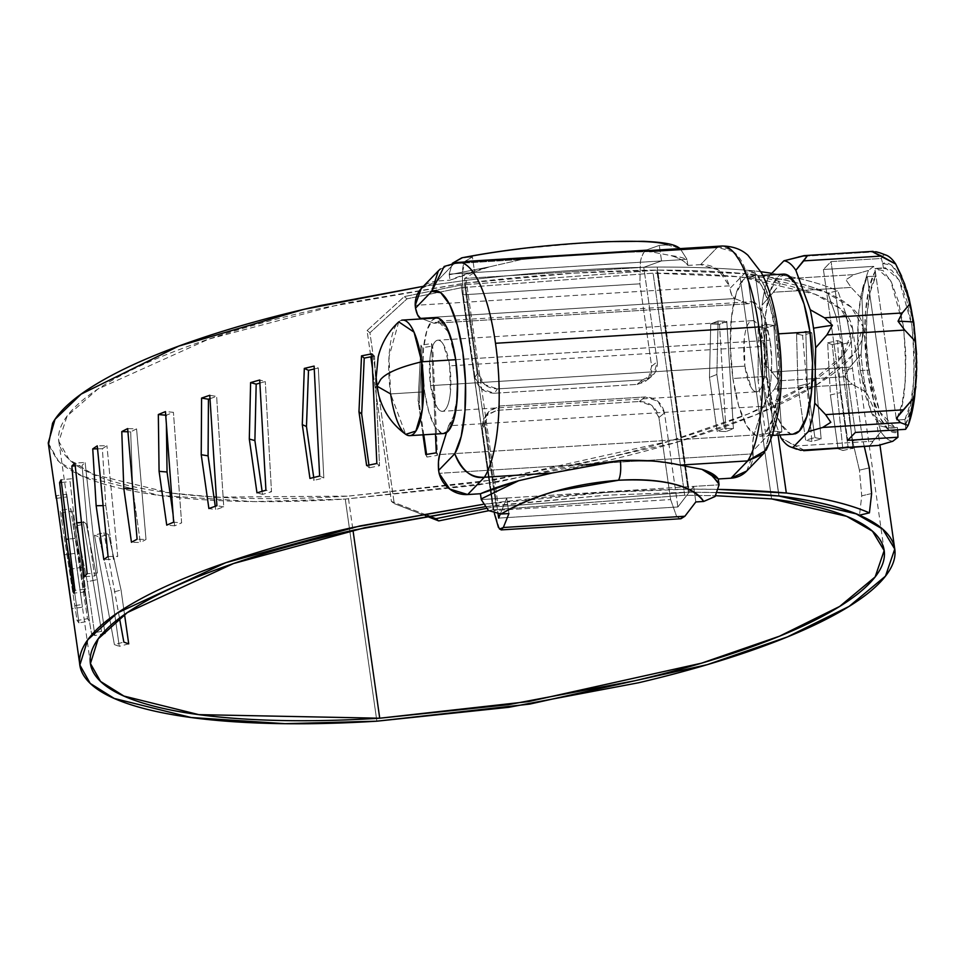 <?xml version="1.0" encoding="UTF-8"?>
<svg xmlns="http://www.w3.org/2000/svg" width="965" height="965" viewBox="0 0 965 965"><rect width="100%" height="100%" fill="white"/><g stroke="black" fill="none" stroke-linecap="round" stroke-linejoin="round"><path stroke-width="0.72" stroke-dasharray="4.83 3.62" d="M864.399 446.928L862.469 438.773L852.445 368.341L851.383 342.068L846.196 314.976L837.801 290.767L827.91 293.058L836.317 317.256L827.91 293.058C807.982 284.506 781.143 278.101 747.405 273.831L758.285 350.223L758.164 327.183L765.402 328.197L773.484 434.817L770.263 434.407L779.02 495.938L770.263 434.407L765.667 434.009L758.008 380.186L758.285 350.223L747.405 273.831L657.044 270.079L574.115 273.131L464.334 283.24L323.504 307.726C277.932 317.883 236.666 329.367 199.719 342.189C162.771 354.999 132.519 368.328 108.961 382.152C85.403 395.988 70.059 409.437 62.93 422.489C55.801 435.553 57.345 447.374 67.562 457.977C77.791 468.58 96.03 477.265 122.278 484.044C148.526 490.823 181.106 495.25 219.996 497.325C258.897 499.412 301.599 499.002 348.124 496.119L352.985 530.304L348.124 496.119L496.963 479.484L669.891 441.077L747.972 414.057L808.091 384.323L843.531 354.843L852.565 328.462L840.877 309.102L815.075 294.228L739.986 276.81L771.602 498.905L739.986 276.81A460.619 114.497 171.9 0 0 653.088 273.155L461.487 287.703L407.085 298.8L404.239 296.605L461.21 284.977L656.803 270.128A471.306 117.151 -8.1 0 1 747.284 273.879C778.659 277.836 804.038 283.638 823.422 291.309C842.819 298.981 855.171 308.112 860.515 318.691C865.846 329.27 863.868 340.742 854.592 353.094C845.304 365.458 829.212 378.063 806.306 390.897C783.387 403.732 754.883 416.12 720.771 428.062C686.658 440.004 648.77 450.86 607.082 460.643L477.313 485.178L345.253 499.086L376.869 721.181L345.253 499.086C297.425 502.053 253.518 502.463 213.542 500.316C173.567 498.169 140.106 493.61 113.158 486.637C86.211 479.653 67.526 470.703 57.092 459.798L48.479 444.576M466.192 280.308L423.382 286.316L466.192 280.308L497.807 502.415L466.192 280.308A516.239 128.321 -8.1 0 1 577.444 270.14A516.239 128.321 171.9 0 0 466.192 280.308M48.25 442.935L58.612 461.318L82.652 476.36L159.563 495.419L253.421 501.583L345.253 499.086L498.036 482.005L675.56 442.585L755.728 414.854L817.476 384.311L853.868 354.046L863.144 326.954L851.118 307.051L824.556 291.768L747.284 273.879L778.888 495.926L747.284 273.879A471.306 117.151 171.9 0 0 656.803 270.128L688.419 492.222L717.864 492.596A471.306 117.151 -8.1 0 0 688.419 492.222L656.803 270.128L461.21 284.977L492.826 507.083L688.419 492.222L492.826 507.083L461.21 284.977L404.239 296.605L367.086 330.549L370.825 356.797L367.086 330.549L369.933 332.756L394.251 503.597L391.404 501.402L427.736 515.539L391.404 501.402L372.466 368.377L391.404 501.402L394.251 503.597L369.933 332.756L407.085 298.8L461.487 287.703L493.091 509.81L488.664 510.714L493.091 509.81L461.487 287.703L653.088 273.155L684.704 495.262L493.091 509.81L684.704 495.262L715.825 495.721L684.704 495.262L653.088 273.155L739.986 276.81C770.504 280.658 795.184 286.328 814.026 293.806C832.867 301.285 844.87 310.175 850.032 320.477C855.195 330.778 853.241 341.96 844.182 353.998C835.111 366.037 819.418 378.304 797.09 390.801C774.762 403.286 746.994 415.348 713.774 426.976C680.554 438.605 643.655 449.171 603.065 458.701L476.71 482.584L348.124 496.119L216.341 497.132M482.886 504.369L497.807 502.415A516.239 128.321 -8.1 0 1 609.06 492.234A516.239 128.321 -8.1 0 1 688.805 489.146A482.174 119.853 -8.1 0 1 718.901 489.412L688.805 489.146L657.201 267.052L688.805 489.146L609.06 492.234L482.886 504.369M422.972 434.829L418.122 400.74L420.981 345.205A411.548 102.302 -8.1 0 1 431.524 343.552L435.48 434.057L431.524 343.552L432.682 346.061L422.139 347.714L419.28 403.249L422.139 347.714L420.981 345.205L418.122 400.74L419.28 403.249L418.122 400.74L422.972 434.829M71.712 607.805A411.548 102.302 171.9 0 0 71.856 608.674L71.603 606.925M77.091 620.543A411.548 102.302 171.9 0 0 78.985 622.932L71.326 569.109L61.772 512.91A411.548 102.302 -8.1 0 1 60.156 510.473L77.091 620.543L87.526 618.686L70.59 508.627L60.156 510.473L77.091 620.543M91.494 633.486A411.548 102.302 171.9 0 0 94.896 635.573L87.236 581.75L76.175 525.853A411.548 102.302 -8.1 0 1 73.026 523.706L91.494 633.486L101.542 631.303L83.087 521.522L73.026 523.706L91.494 633.486M128.719 643.86L119.262 646.321L111.602 592.51L121.059 590.037L111.602 592.51L99.081 536.962L108.538 534.489L121.059 590.037L124.533 614.512L121.059 590.037L108.538 534.489L103.93 532.68L94.474 535.153L114.401 644.596A411.548 102.302 171.9 0 0 119.262 646.321L111.602 592.51L99.081 536.962A411.548 102.302 -8.1 0 1 94.474 535.153L114.401 644.596L123.858 642.123M869.405 512.873L871.612 493.537L861.733 495.829L859.513 515.153L861.733 495.829L859.417 470.16L852.59 441.065L842.566 370.632L841.516 344.348L836.317 317.256L846.196 314.976L837.801 290.767A422.417 105.004 171.9 0 0 771.795 273.336A422.417 105.004 -8.1 0 1 837.801 290.767L827.91 293.058A411.729 102.35 171.9 0 0 747.405 273.831A471.487 117.199 171.9 0 0 657.044 270.079A499.967 124.28 171.9 0 0 574.115 273.131A499.967 124.28 171.9 0 0 464.334 283.24L495.95 505.334L605.731 495.226L688.66 492.174L657.044 270.079L688.66 492.174L717.888 492.548M726.066 431.572L717.14 431.246L709.48 377.424L716.862 374.456L718.093 320.983A482.174 119.853 -8.1 0 1 726.814 321.381L733.412 428.617A482.174 119.853 171.9 0 0 724.522 428.279L716.862 374.456L724.522 428.279A482.174 119.853 -8.1 0 1 733.412 428.617L726.814 321.381L719.492 324.324L726.066 431.572L733.412 428.617L726.066 431.572A471.487 117.199 171.9 0 0 717.14 431.246L724.522 428.279L717.14 431.246L709.48 377.424L710.747 323.938L709.48 377.424L716.862 374.456L718.093 320.983L710.747 323.938L719.492 324.324L726.066 431.572M778.067 435.106L777.561 431.488A482.174 119.853 171.9 0 0 774.159 431.186L766.5 377.363L766.68 355.096L754.702 270.912A482.174 119.853 171.9 0 0 657.201 267.052A516.239 128.321 171.9 0 0 577.444 270.14A516.239 128.321 -8.1 0 1 657.201 267.052A482.174 119.853 -8.1 0 1 754.702 270.912L766.68 355.096L766.536 324.409A422.417 105.004 -8.1 0 1 773.749 325.422L781.843 432.043A422.417 105.004 171.9 0 0 777.561 431.488L778.067 435.106M836.317 317.256L841.516 344.348L842.566 370.632L852.445 368.341L851.383 342.068L841.516 344.348L851.383 342.068L846.196 314.976L836.317 317.256M811.891 441.524L805.642 440.173L797.983 386.35L807.247 383.781L805.811 331.321A422.417 105.004 -8.1 0 1 811.806 332.744L821.131 438.954A422.417 105.004 171.9 0 0 814.906 437.603L807.247 383.781L814.906 437.603A422.417 105.004 -8.1 0 1 821.131 438.954L811.806 332.744L802.578 335.313L811.891 441.524L821.131 438.954L811.891 441.524A411.729 102.35 171.9 0 0 805.642 440.173L814.906 437.603L805.642 440.173L797.983 386.35L796.571 333.89L797.983 386.35L807.247 383.781L805.811 331.321L796.571 333.89L802.578 335.313L811.891 441.524M842.976 450.51L838.066 448.773L830.407 394.95L840.346 392.659L837.572 340.585A422.417 105.004 -8.1 0 1 842.204 342.394L852.891 448.218L842.204 342.394L832.3 344.674L842.976 450.51L852.891 448.218L842.976 450.51A411.729 102.35 171.9 0 0 838.066 448.773L848.006 446.469L840.346 392.659L848.006 446.469A422.417 105.004 -8.1 0 1 851.576 447.724A422.417 105.004 171.9 0 0 848.006 446.469L838.066 448.773L830.407 394.95L827.656 342.877L830.407 394.95L840.346 392.659L837.572 340.585L827.656 342.877L832.3 344.674L842.976 450.51M760.854 271.72A422.417 105.004 171.9 0 0 754.702 270.912A422.417 105.004 -8.1 0 1 760.854 271.72M717.888 492.536L688.66 492.174L605.731 495.226L484.478 506.842L495.95 505.334L464.334 283.24L343.19 303.493L208.742 339.113L97.839 389.064L67.092 416.06L58.829 441.427L69.203 459.593L93.255 474.382L170.021 492.91M485.938 508.483L492.826 507.083L485.938 508.483M827.656 342.877L837.572 340.585A422.417 105.004 171.9 0 1 842.204 342.394L832.3 344.674A411.729 102.35 -8.1 0 0 827.656 342.877M871.612 493.537L861.733 495.829L859.417 470.16L869.296 467.868L862.469 438.773L852.59 441.065L859.417 470.16L869.296 467.868M852.445 368.341L842.566 370.632L852.59 441.065L862.469 438.773L852.445 368.341M796.571 333.89L805.811 331.321A422.417 105.004 171.9 0 1 811.806 332.744L802.578 335.313A411.729 102.35 -8.1 0 0 796.571 333.89M765.402 328.197L773.484 434.817L781.843 432.043L773.749 325.422L765.402 328.197L773.749 325.422A422.417 105.004 171.9 0 0 766.536 324.409L758.164 327.183A411.729 102.35 -8.1 0 1 765.402 328.197M773.484 434.817A411.729 102.35 171.9 0 0 770.263 434.407A471.487 117.199 171.9 0 0 765.667 434.009L774.159 431.186A482.174 119.853 -8.1 0 1 777.561 431.488A422.417 105.004 -8.1 0 1 781.843 432.043L773.484 434.817M765.667 434.009L758.008 380.186L766.5 377.363L774.159 431.186L765.667 434.009M758.285 350.223L758.164 327.183L766.536 324.409L766.5 377.363L758.008 380.186L758.285 350.223M710.747 323.938L718.093 320.983A482.174 119.853 171.9 0 1 726.814 321.381L719.492 324.324A471.487 117.199 -8.1 0 0 710.747 323.938M425.794 515.877L394.251 503.597L425.794 515.877M171.468 493.091L213.928 496.987M119.479 618.191L103.93 532.68L119.503 618.179M104.956 633.39L94.896 635.573L87.236 581.75L97.296 579.567L87.236 581.75L76.175 525.853L86.223 523.669L97.296 579.567L104.642 631.194L97.296 579.567L86.223 523.669L83.087 521.522L101.542 631.303L103.436 632.485M81.76 567.263L72.206 511.052L70.59 508.627L87.526 618.686L89.419 621.074L81.76 567.263L71.326 569.109L61.772 512.91L72.206 511.052L81.76 567.263L89.419 621.074L78.985 622.932L71.326 569.109L81.76 567.263M56.211 498.41L66.79 496.939L74.788 553.391L66.742 494.261L56.151 495.733L71.531 606.044L82.109 604.572L66.742 494.261L82.447 607.202L74.788 553.391L64.197 554.863L74.788 553.391L82.447 607.202L71.856 608.674M90.445 663.534L82.447 607.202M75.921 513.404L85.415 589.241L84.184 592.076L76.525 538.253L70.107 481.607L71.615 478.749L61.109 479.822L74.92 590.303L85.415 589.241L75.982 513.875M436.301 452.838L437.459 455.347L432.682 346.061L437.459 455.347L426.94 457.06L426.566 454.419L426.94 457.06L425.782 454.551M423.768 434.781L419.28 403.249L423.768 434.781M371.935 356.58L374.517 356.085L371.802 353.853M376.845 463.502L379.547 465.733L374.517 356.085L379.547 465.733L369.33 467.796L368.944 465.094L369.33 467.796L366.628 465.564M314.252 368.956L318.305 368.003L314.107 366.097M319.632 476.059L323.818 477.965L318.305 368.003L323.818 477.965L314.132 480.329L313.721 477.494L314.132 480.329L309.946 478.423M259.875 383.081L265.291 381.549L259.706 380.017L265.93 490.232L271.503 491.764L265.291 381.549L271.503 491.764L262.552 494.394L262.118 491.342L262.552 494.394L256.967 492.862M209.996 398.678L216.63 396.434L209.779 395.3L216.908 505.72L223.747 506.854L216.63 396.434L223.747 506.854L215.738 509.677L215.255 506.299L215.738 509.677L208.886 508.543M166.414 424.757L166.294 415.252L173.41 412.308L165.449 411.609L173.652 522.174L181.613 522.885L173.41 412.308L181.613 522.885L174.701 525.841L173.049 514.176L174.701 525.841L166.74 525.129M127.923 431.789L130.685 431.874L132.7 488.712L130.685 431.874L136.572 428.858L127.657 428.593L137.102 539.242L146.005 539.507L136.572 428.858L146.005 539.507L140.359 542.523L132.7 488.712L140.359 542.523L131.457 542.258M97.537 448.809L102.411 448.713L105.8 505.551L102.411 448.713L106.922 445.685L97.26 445.878L108.068 556.54L117.718 556.347L106.922 445.685L117.718 556.347L113.46 559.374L105.8 505.551L103.062 505.612L105.8 505.551L113.46 559.374L103.81 559.555M75.21 465.842L82.061 465.419L86.947 522.198L82.061 465.419L85.113 462.44L74.908 463.079L87.188 573.68L97.381 573.053L85.113 462.44L97.381 573.053L94.606 576.009L86.947 522.198L81.47 522.535L86.947 522.198L94.606 576.009L84.401 576.648M367.086 330.549L369.933 332.756L407.085 298.8L404.239 296.605L367.086 330.549M165.703 415.191L166.426 424.95M308.498 370.331L306.472 426.518M302.286 424.612L304.313 368.425M364.227 358.099L361.67 413.985M358.968 411.753L361.525 355.868M61.434 482.488L70.107 481.607L76.525 538.253L68.479 539.073L76.525 538.253L84.184 592.076L73.678 593.137M680.072 465.094L652.34 460.944M748.333 303.758L434.033 323.275L438.014 321.188L448.496 332.069L455.673 359.704L769.974 340.199L762.796 312.564L752.326 301.671L748.333 303.758L734.534 298.559L420.221 318.076L734.534 298.559L731.892 295.387L729.817 288.607A17.816 5.259 -93.6 0 0 734.534 298.559L748.333 303.758L434.033 323.275L422.284 318.848L434.033 323.275L440.076 321.502L446.312 327.81L451.789 341.224L455.673 359.704C459.919 384.396 456.047 420.74 448.629 425.782L446.506 432.573L448.629 425.782L762.929 406.265L448.629 425.782L453.562 416.205L456.626 400.294L457.374 380.451L455.673 359.704L769.974 340.199L766.089 321.707L760.613 308.293L754.377 301.997L748.333 303.758M687.876 265.423L687.104 259.983C684.716 258.089 679.312 256.618 670.88 255.58A137.078 34.077 -8.1 0 1 687.876 265.423L700.614 264.627L717.357 247.342L649.698 251.539L670.88 255.58C679.577 258.186 685.234 261.467 687.876 265.423M678.202 247.329L667.201 244.893L659.312 245.375L647.02 249.79C644.029 250.864 641.822 254.844 640.374 261.708L639.904 283.819L651.628 366.266L657.213 361.73L643.776 267.317L661.532 260.936L686.996 259.356L680.18 248.608M612.811 252.794L649.698 251.539L670.88 255.58C679.312 256.618 684.716 258.089 687.104 259.983L686.996 259.356L449.171 274.12L452.344 263.312L449.171 274.12L474.647 272.54L464.539 278.451L643.776 267.317L661.532 260.936L659.312 245.375L667.201 244.893C654.692 236.328 526.371 244.29 464.539 257.474L472.428 256.979L465.432 261.069L647.02 249.79L659.312 245.375L661.532 260.936L686.996 259.356L449.171 274.12L474.647 272.54L464.539 278.451L477.977 372.864L484.683 384.637L497.457 388.883L642.594 379.872L653.932 374.131L657.213 361.73L643.776 267.317L464.539 278.451L477.977 372.864L474.949 377.231L477.977 372.864C480.474 383.153 486.975 388.497 497.457 388.883L642.594 379.872L637.021 384.408L648.359 378.654L651.628 366.266L639.904 283.819L463.212 294.783L462.211 272.769L465.432 261.069L472.428 256.979L474.647 272.54L472.428 256.979L462.38 257.715M474.949 377.231L463.212 294.783L474.949 377.231L481.656 389.004L494.418 393.25L637.021 384.408L494.418 393.25L497.457 388.883L494.418 393.25C483.947 392.864 477.446 387.52 474.949 377.231M695.825 501.945L693.618 486.396L677.876 506.975L664.499 412.984L657.792 401.223L645.03 396.965L499.882 405.976L488.543 411.729L485.262 424.118L498.061 514.019L485.154 423.032L486.215 415.734L489.605 410.535L499.882 405.976L496.854 410.342L485.516 416.096L482.235 428.484L485.262 424.118L482.235 428.484L493.923 510.545L482.114 427.411L483.188 420.101L486.577 414.902L496.854 410.342L639.445 401.488L496.854 410.342L499.882 405.976L645.03 396.965C655.512 397.351 662.002 402.695 664.499 412.984L658.926 417.519L664.499 412.984L677.876 506.975L498.64 518.096L677.876 506.975L693.618 486.396L695.825 501.945M494.357 513.368L493.923 510.545L670.603 499.568L658.926 417.519L670.603 499.568L676.61 516.384L680.084 518.796M481.161 498.929L481.258 499.581L506.734 498L500.268 514.068L506.734 498L508.941 513.549L506.734 498L481.258 499.581L719.082 484.816L693.618 486.396L719.082 484.816L719.009 484.165M421.223 288.559L437.278 280.984L454.02 263.686L437.278 280.984L450.028 280.188A137.078 34.077 -8.1 0 1 489.46 266.847L449.256 274.748L450.028 280.188L489.46 266.847L521.667 259.488L454.02 263.686L444.177 266.449M499.556 529.097L493.923 510.545L670.603 499.568L676.61 516.384L680.964 518.736M658.926 417.519L652.219 405.746L639.445 401.488L645.03 396.965L639.445 401.488C649.928 401.874 656.417 407.218 658.926 417.519M449.171 274.12L449.256 274.748L489.46 266.847L521.667 259.488L454.02 263.686L440.342 269.018M722.061 246.015A112.266 33.136 -93.6 0 0 717.357 247.342L733.472 251.781L745.993 271.889L755.016 273.179L763.942 284.928L771.65 305.664L777.151 332.768L779.792 362.864L779.201 392.152L775.486 416.964L769.093 434.19L752.917 450.908L753.098 453.84L466.095 471.656L753.098 453.84L752.784 442.127L753.954 435.022A17.816 5.259 -93.6 0 0 752.917 450.908L769.093 434.19L764.642 452.308M649.698 251.539L616.623 252.553M563.56 255.858L521.679 259.488L567.878 255.592M746.705 471.004L753.098 453.84A26.718 24.656 44.1 0 1 746.729 470.98M465.986 471.656L439.111 473.332L465.986 471.656M439.642 454.527L753.954 435.022L762.929 406.265C770.347 401.223 774.232 364.891 769.974 340.199L771.674 360.934L770.926 380.777L767.863 396.699L762.929 406.265L753.954 435.022L439.642 454.527M766.126 450.173L769.093 434.19A85.535 25.247 -93.6 0 0 777.151 332.768A85.535 25.247 -93.6 0 0 745.993 271.889L729.817 288.607L729.19 285.845L415.203 305.338L729.19 285.845L729.817 288.607L745.993 271.889C740.818 254.832 731.265 246.654 717.357 247.342L700.614 264.627L718.539 270.103L729.19 285.845A26.718 24.656 44.1 0 0 700.614 264.627M437.278 280.984A26.718 24.656 44.1 0 0 421.572 288.185M584.73 242.866L520.219 248.801M481.258 499.581L719.082 484.816M657.213 361.73C657.913 368.618 655.5 373.901 649.976 377.592L642.594 379.872L637.021 384.408L644.403 382.116C649.928 378.425 652.328 373.141 651.628 366.266L657.213 361.73M686.996 259.356L680.168 248.608M679.782 248.331L667.201 244.893M464.539 257.474L461.765 257.836M586.238 465.046L552.077 473.043M463.212 294.783L462.211 272.769C462.85 265.737 463.936 261.829 465.432 261.069L647.02 249.79C644.343 250.635 642.135 254.603 640.374 261.708L639.904 283.819L463.212 294.783M905.628 424.25A85.041 25.102 -93.6 0 0 913.179 324.216A17.816 4.427 171.9 0 0 913.831 322.768A17.816 4.427 -8.1 0 1 913.179 324.216L915.785 353.66L915.29 382.393L911.756 406.916L905.628 424.25L904.953 419.51L910.634 403.081L913.891 380.041L914.313 353.118L911.877 325.567L906.859 300.682L899.85 281.442L891.72 270.164L883.421 268.198L882.746 263.445L891.6 265.291L900.309 277.172L907.812 297.642L913.179 324.216A85.041 25.102 -93.6 0 0 882.746 263.445L883.421 268.198L874.929 268.716L896.461 420.028L904.953 419.51L905.616 429.316L905.628 424.25M916.75 363.081L916.702 368.956M916.702 369.293L916.545 375.288M867.27 276.629L875.774 276.099C866.884 289.693 863.41 336.809 868.85 370.041L860.358 370.56C854.918 337.34 858.38 290.224 867.27 276.629L875.774 276.099L870.092 292.516L866.835 315.567L866.401 342.491L868.85 370.041L873.868 394.926L880.864 414.154L889.006 425.444L897.305 427.411L897.643 429.811L897.305 427.411L888.813 427.941L867.27 276.629L861.588 293.046L858.343 316.098L857.909 343.009L860.358 370.56L865.376 395.445L872.372 414.685L880.514 425.963L888.813 427.941L867.27 276.629M875.098 271.358L875.774 276.099L875.098 271.358A85.041 25.102 -93.6 0 0 867.535 371.392A85.041 25.102 -93.6 0 0 897.981 432.151L889.115 430.318L880.418 418.436L872.915 397.966L867.535 371.392L864.942 341.948L865.436 313.215L868.958 288.692L875.098 271.358L873.651 266.376L868.5 270.417L854.061 274.603L868.5 270.417A93.533 27.611 -93.6 0 0 861.986 298.969L851.13 287.425L845.919 279.741L854.061 274.603L791.879 278.463L854.061 274.603L845.919 279.741L851.13 287.425L773.351 292.25L762.097 305.169A93.533 27.611 86.4 0 1 768.61 276.617L770.239 274.928L768.61 276.617A93.533 27.611 -93.6 0 0 762.097 305.169L761.192 360.452L772.036 372.007L778.695 380.825L774.473 389.088L778.695 380.825L812.373 378.738L778.695 380.825L772.036 372.007L849.815 367.17L861.07 354.252L863.144 326.508L861.986 298.969L851.13 287.425L773.351 292.25L780.287 283.819L776.282 279.428L791.855 278.463L776.282 279.428L780.287 283.819L762.097 305.169L761.192 360.452A93.533 27.611 -93.6 0 0 766.608 398.509L779.913 434.986L766.608 398.509A93.533 27.611 86.4 0 1 761.192 360.452L772.036 372.007L849.815 367.17L844.315 376.76L852.252 384.263L774.473 389.088L766.608 398.509L774.473 389.088L852.252 384.263L844.315 376.76L812.385 378.738L844.315 376.76L849.815 367.17L861.07 354.252L863.144 326.508L861.986 298.969A93.533 27.611 86.4 0 1 868.5 270.417L873.651 266.376L823.41 269.5L831.058 261.587L881.298 258.475L883.807 254.603L880.382 252.987M782.157 274.313A80.167 23.667 -93.6 0 0 766.91 376.362L732.93 378.473A80.167 23.667 86.4 0 1 748.177 276.424A80.167 23.667 86.4 0 1 775.957 334.011L770.13 306.279L761.928 286.159L752.567 276.702L743.508 279.355L736.102 293.722L731.494 317.606L730.384 347.364L732.93 378.473L738.756 406.205L746.97 426.325L756.319 435.782L765.39 433.116L772.784 418.762L777.392 394.878L778.514 365.12L775.957 334.011A80.167 23.667 86.4 0 1 760.71 436.059A80.167 23.667 86.4 0 1 732.93 378.473L766.91 376.362L764.364 345.253L765.474 315.495L770.082 291.611L777.488 277.257L786.547 274.591M435.613 318.112A57.9 17.093 -93.6 0 0 424.6 391.814L390.632 393.925A57.9 17.093 86.4 0 1 401.645 320.223M398.75 321.864L389.028 356.712L390.632 393.925L405.734 434.346M764.015 346.363A35.633 10.519 -93.6 0 0 751.663 320.766A35.633 10.519 -93.6 0 0 744.884 366.121L430.583 385.638A35.633 10.519 86.4 0 1 437.362 340.283A35.633 10.519 86.4 0 1 449.702 365.868L764.015 346.363L764.642 373.419C763.725 382.019 761.952 387.677 759.31 390.415C756.669 393.141 753.942 392.128 751.12 387.387L744.884 366.121L744.244 339.065C745.161 330.464 746.946 324.795 749.588 322.069C752.23 319.343 754.956 320.356 757.766 325.096L764.015 346.363L449.702 365.868L450.341 392.924C449.425 401.524 447.651 407.194 445.01 409.92C442.368 412.646 439.642 411.645 436.819 406.904L430.583 385.638L429.944 358.582C430.86 349.981 432.646 344.312 435.275 341.586C437.917 338.86 440.655 339.861 443.466 344.602L449.702 365.868A35.633 10.519 86.4 0 1 442.923 411.223A35.633 10.519 86.4 0 1 430.583 385.638L744.884 366.121A35.633 10.519 -93.6 0 0 757.236 391.718A35.633 10.519 -93.6 0 0 764.015 346.363M876.136 251.781L798.357 256.618L876.136 251.781M768.61 276.617L776.282 279.428L768.61 276.617M793.013 434.178L790.299 433.671L780.95 424.214L772.736 404.094L766.91 376.362A80.167 23.667 -93.6 0 0 794.69 433.948M436.24 317.98L432.236 320.223L426.892 330.597L423.575 347.846L422.767 369.342L424.6 391.814L428.81 411.838L434.745 426.373L441.5 433.201L443.466 433.562M376.929 386.121L390.632 393.925L424.6 391.814A57.9 17.093 -93.6 0 0 444.672 433.394M803.64 450.703L803.954 450.088L780.999 437.965L795.232 446.011L873.023 441.186L880.888 431.765L875.291 411.934L866.486 392.309L852.252 384.263L866.486 392.309A93.533 27.611 86.4 0 1 861.07 354.252A93.533 27.611 -93.6 0 0 866.486 392.309L875.291 411.934L880.888 431.765A93.533 27.611 -93.6 0 0 892.818 441.258A93.533 27.611 86.4 0 1 880.888 431.765L869.574 446.011L872.662 446.421M803.954 450.088L795.232 446.011L873.023 441.186L869.574 446.011M873.651 266.376L823.41 269.5L847.728 440.342L823.41 269.5L831.058 261.587L881.298 258.475L882.746 263.445L881.298 258.475L883.807 254.603L880.068 252.878M855.376 432.441L831.058 261.587L855.376 432.441M868.85 370.041L879.839 411.983L895.327 427.821L897.305 427.411L886.835 428.351L871.335 412.501L860.358 370.56L868.85 370.041M874.929 268.716L876.896 268.318L890.562 280.417L903.385 326.098C907.51 375.976 905.206 407.29 896.461 420.028L904.953 419.51C913.698 406.76 916.002 375.445 911.877 325.567L899.054 279.898L885.4 267.788L874.929 268.716L896.461 420.028L902.142 403.611L905.387 380.56L905.821 353.648L903.385 326.098L898.355 301.213L891.358 281.973L883.228 270.695L874.929 268.716M901.636 276.207L904.519 283.65M904.591 283.843L906.811 290.272M872.939 251.37L872.782 251.974M886.449 255.267A93.533 27.611 -93.6 0 0 883.807 254.603M807.162 256.051L804.858 255.616M884.169 550.569L852.565 328.462M79.854 665.03L79.625 663.377M863.144 326.954L879.947 445.058M894.615 548.108L894.748 549.061M58.829 441.427L71.977 533.79M438.014 321.188L752.326 301.671M651.652 376.41L646.067 380.946M487.868 412.634L484.84 417.001M762.784 275.399L749.479 276.219M752.242 320.682L437.941 340.187M756.657 391.802L442.356 411.319M772.917 435.42L759.419 436.264M895.327 427.821L886.835 428.351M876.896 268.318L885.4 267.788"/><path stroke-width="1.45" d="M771.602 498.905L846.679 516.323L872.481 531.208L884.169 550.569L875.146 576.937L839.707 606.418L779.587 636.164L701.495 663.184L528.579 701.579L379.728 718.213L352.985 530.304L379.728 718.213L508.314 704.691L634.668 680.795C675.259 671.278 712.158 660.699 745.378 649.071C778.598 637.455 806.378 625.392 828.706 612.896C851.034 600.399 866.727 588.131 875.786 576.093C884.857 564.055 886.799 552.885 881.636 542.583C876.473 532.27 864.471 523.38 845.63 515.901C826.8 508.422 802.12 502.765 771.602 498.905L715.825 495.708L771.602 498.905M48.479 444.576L52.58 423.273C59.999 409.836 75.885 396.012 100.203 381.79C124.533 367.569 155.739 353.878 193.832 340.717C231.914 327.557 274.41 315.772 321.321 305.374L423.394 286.303L303.758 309.379L178.682 346.121L81.12 394.13L55.005 419.317L48.25 442.935L56.211 498.41A411.548 102.302 -8.1 0 1 56.151 495.733L71.531 606.044A411.548 102.302 171.9 0 0 71.712 607.805L79.625 663.377M376.869 721.181L285.025 723.678L191.179 717.514L114.256 698.455L90.228 683.425L79.854 665.03L87.731 639.819L117.416 612.944L225.798 562.692L359.752 525.973L482.886 504.369L352.925 527.469C306.014 537.879 263.517 549.664 225.436 562.824C187.355 575.984 156.149 589.675 131.819 603.897C107.489 618.107 91.615 631.942 84.184 645.368C76.754 658.805 78.261 670.977 88.696 681.893C99.13 692.81 117.827 701.748 144.774 708.732C171.722 715.716 205.183 720.276 245.158 722.423C285.133 724.558 329.029 724.148 376.869 721.181L508.929 707.285L638.697 682.738C680.373 672.955 718.274 662.099 752.386 650.157C786.487 638.215 815.003 625.827 837.909 612.992C860.828 600.158 876.92 587.564 886.196 575.2C895.484 562.836 897.45 551.365 892.118 540.786C886.787 530.207 874.423 521.088 855.038 513.416C835.654 505.744 810.274 499.93 778.9 495.986L856.16 513.863L882.722 529.158L894.748 549.061L885.484 576.141L849.079 606.418L787.344 636.948L707.164 664.692L529.64 704.112L376.869 721.181M87.188 573.68A411.548 102.302 171.9 0 0 84.401 576.648L76.742 522.825L71.868 466.047A411.548 102.302 -8.1 0 1 74.908 463.079L87.188 573.68M108.068 556.54A411.548 102.302 171.9 0 0 103.81 559.555L96.15 505.744L92.749 448.906A411.548 102.302 -8.1 0 1 97.26 445.878L108.068 556.54M137.102 539.242A411.548 102.302 171.9 0 0 131.457 542.258L123.797 488.447L121.783 431.608A411.548 102.302 -8.1 0 1 127.657 428.593L137.102 539.242M173.652 522.174A411.548 102.302 171.9 0 0 166.74 525.129L159.08 471.318L158.332 414.54A411.548 102.302 -8.1 0 1 165.449 411.609L173.652 522.174M216.908 505.72A411.548 102.302 171.9 0 0 208.886 508.543L201.227 454.72L201.589 398.087A411.548 102.302 -8.1 0 1 209.779 395.3L216.908 505.72M265.93 490.232A411.548 102.302 171.9 0 0 256.967 492.862L249.308 439.039L250.611 382.598A411.548 102.302 -8.1 0 1 259.706 380.017L265.93 490.232M319.632 476.059A411.548 102.302 171.9 0 0 309.946 478.423L302.286 424.612L304.313 368.425A411.548 102.302 -8.1 0 1 314.107 366.097L319.632 476.059L314.107 366.097M376.845 463.502A411.548 102.302 171.9 0 0 366.628 465.564L358.968 411.753L361.525 355.868A411.548 102.302 -8.1 0 1 371.802 353.853L376.845 463.502L371.802 353.853M436.301 452.838L435.48 434.057L436.301 452.838A411.548 102.302 171.9 0 0 425.782 454.551L422.972 434.829L425.782 454.551M74.92 590.303A411.548 102.302 171.9 0 0 73.678 593.137L66.018 539.314L59.601 482.669A411.548 102.302 -8.1 0 1 61.109 479.822L74.92 590.303M71.603 606.925L61.495 535.997M717.888 492.548L779.02 495.938C812.759 500.196 839.586 506.613 859.513 515.153C839.707 506.601 812.88 500.196 779.02 495.938L717.888 492.536M869.405 512.873L859.513 515.153L869.405 512.873C849.007 504.019 821.312 497.397 786.318 493.019L718.901 489.412A482.174 119.853 -8.1 0 1 786.318 493.019L778.067 435.106L786.318 493.019A422.417 105.004 -8.1 0 1 869.405 512.873L871.612 493.537L869.296 467.868L864.399 446.928M771.795 273.336A422.417 105.004 171.9 0 0 760.854 271.72A422.417 105.004 -8.1 0 1 771.795 273.336M852.891 448.218A422.417 105.004 171.9 0 0 851.576 447.724A422.417 105.004 -8.1 0 1 852.891 448.218M717.864 492.596L778.9 495.986A471.306 117.151 -8.1 0 0 717.864 492.596M484.478 506.842L355.108 529.833C309.536 539.978 268.27 551.461 231.323 564.284C194.375 577.106 164.122 590.423 140.564 604.259C117.006 618.082 101.663 631.532 94.534 644.596C87.405 657.648 88.961 669.481 99.178 680.084C109.395 690.675 127.633 699.372 153.881 706.151C180.141 712.918 212.71 717.357 251.612 719.432C290.501 721.506 333.215 721.108 379.728 718.213L198.802 714.643L123.918 696.067L100.529 681.423L90.445 663.534L98.189 638.854L127.344 612.57L233.566 563.512L364.468 527.771L484.478 506.842M488.664 510.714L438.701 520.907L435.854 518.7L485.938 508.483L435.854 518.7L427.736 515.539L435.854 518.7L438.701 520.907L425.794 515.877L438.701 520.907L488.664 510.714M869.296 467.868L871.612 493.537M370.825 356.797L372.466 368.377L370.825 356.797M170.021 492.91L171.468 493.091M213.928 496.987L216.341 497.132M123.858 642.123L119.479 618.191L123.858 642.123L128.719 643.86L124.533 614.512L128.719 643.86M103.436 632.485L104.956 633.39L104.642 631.194L104.956 633.39M426.566 454.419L423.768 434.781L426.566 454.419M361.67 413.985L358.968 411.753L361.67 413.985L368.944 465.094L361.67 413.985L364.227 358.099L371.935 356.58M306.472 426.518L302.286 424.612L306.472 426.518L313.721 477.494L306.472 426.518L308.498 370.331L314.252 368.956M256.967 492.862L249.308 439.039L254.893 440.583L249.308 439.039L250.611 382.598L256.183 384.142L254.893 440.583L262.118 491.342L254.893 440.583L256.183 384.142L259.875 383.081M208.886 508.543L201.227 454.72L208.078 455.854L201.227 454.72L201.589 398.087L208.44 399.221L208.078 455.854L215.255 506.299L208.078 455.854L208.44 399.221L209.996 398.678M166.426 424.95L167.041 472.018L173.049 514.176L167.041 472.018L166.414 424.757M84.401 576.648L76.742 522.825L81.47 522.535L76.742 522.825L71.868 466.047L75.21 465.842M103.81 559.555L96.15 505.744L103.062 505.612L96.15 505.744L92.749 448.906L97.537 448.809M131.457 542.258L123.797 488.447L132.7 488.712L123.797 488.447L121.783 431.608L127.923 431.789M166.74 525.129L159.08 471.318L167.041 472.018L159.08 471.318L158.332 414.54L166.294 415.252M304.313 368.425L308.498 370.331M309.946 478.423L302.286 424.612M361.525 355.868L364.227 358.099M366.628 465.564L358.968 411.753M73.678 593.137L66.018 539.314L68.479 539.073L66.018 539.314L59.601 482.669L61.434 482.488M71.856 608.674L56.513 498.362M652.34 460.944L620.326 460.546A17.816 5.259 86.4 0 1 618.493 480.244C663.341 478.23 691.748 485.298 703.678 501.462L715.101 496.505L719.082 484.816L717.622 481.74L711.301 475.057L701.905 469.328L680.072 465.094L747.742 460.896A112.266 33.136 -93.6 0 0 758.84 326.942L495.503 343.287A112.266 33.136 86.4 0 1 484.406 477.241L552.077 473.043L620.326 460.546C643.052 459.666 662.967 461.186 680.072 465.094L747.742 460.896L731.012 478.194L747.742 460.896L766.126 450.173C782.096 416.639 785.498 373.153 776.367 319.717C773.025 301.044 768.007 285.338 761.325 272.588L747.923 255.255C746.331 254.012 738.876 246.135 721.76 246.027L458.423 262.384L444.177 266.449L431.693 291.406L440.716 292.697L449.642 304.445L457.338 325.169L462.85 352.285L465.48 382.381L464.901 411.669L461.186 436.482L454.792 453.707L438.617 470.425A17.816 5.259 86.4 0 1 439.642 454.527L446.506 432.573L439.642 454.527L438.472 461.632L438.617 470.425L439.111 473.332L449.762 489.062L467.675 494.538L484.406 477.241C472.319 479.183 462.452 471.342 454.792 453.707L438.617 470.425L439.111 473.332A26.718 24.656 44.1 0 0 467.675 494.538L480.425 493.742L481.161 498.929L518.736 480.703A137.078 34.077 171.9 0 0 480.425 493.742L467.675 494.538L484.406 477.241A112.266 33.136 -93.6 0 0 495.503 343.287L758.84 326.942A112.266 33.136 -93.6 0 0 722.061 246.015M680.084 518.796L684.897 516.239L695.825 501.945L703.678 501.462L715.101 496.505L719.082 484.816M680.18 248.608L678.202 247.329M719.009 484.165L718.274 478.978L731.012 478.194L718.274 478.978A137.078 34.077 171.9 0 0 701.905 469.328L712.58 476.107L719.009 484.165L718.274 478.978L701.905 469.328L680.072 465.094M552.692 472.886L518.736 480.703L480.425 493.742L481.258 499.581L488.495 510.594L501.1 514.031L508.941 513.549L503.332 527.505L499.556 529.097M462.38 257.715L452.332 263.312L461.765 257.836C505.009 249.465 553.584 244.061 607.468 241.612L643.462 241.322C670.784 242.505 676.043 245.725 679.312 248.017L680.168 248.608M498.061 514.019L498.64 518.096L500.268 514.068L498.64 518.096L498.061 514.019M501.137 529.906L680.964 518.736L684.897 516.239L503.332 527.505L684.897 516.239L695.825 501.945L703.678 501.462C698.901 493.622 688.853 487.795 673.534 483.984C658.202 480.172 639.855 478.917 618.493 480.244L554.766 491.354C533.645 497.433 515.756 504.997 501.1 514.031L508.941 513.549L503.332 527.505L501.137 529.906L498.435 527.445L494.357 513.368M649.698 251.539L717.357 247.342M454.02 263.686A112.266 33.136 86.4 0 1 458.725 262.359A112.266 33.136 86.4 0 1 495.503 343.287A112.266 33.136 -93.6 0 0 460.124 262.42M481.161 498.929L518.736 480.703L552.077 473.043L484.406 477.241C470.546 477.88 460.679 470.027 454.792 453.707A85.535 25.247 86.4 0 0 462.85 352.285A85.535 25.247 86.4 0 0 431.693 291.406L438.327 270.875L440.342 269.018M731.012 478.194L746.705 471.004A26.718 24.656 44.1 0 1 731.012 478.194M420.221 318.076L422.284 318.848L420.221 318.076A17.816 5.259 86.4 0 1 415.517 308.125L415.203 305.338L415.517 308.125L431.693 291.406L415.517 308.125L417.592 314.904L420.221 318.076M421.223 288.559L415.203 305.338A26.718 24.656 44.1 0 1 421.572 288.185M764.642 452.308L763.17 453.996L747.742 460.896A112.266 33.136 86.4 0 0 758.84 326.942A112.266 33.136 86.4 0 0 723.448 246.075M667.201 244.893C663.281 242.939 653.896 241.781 639.059 241.419C624.222 241.057 606.117 241.54 584.73 242.866M520.219 248.801C498.603 251.431 480.039 254.314 464.539 257.474M567.878 255.592L612.811 252.794M481.258 499.581L488.495 510.594L501.1 514.031C533.573 495.117 572.703 483.863 618.493 480.244A17.816 5.259 -93.6 0 0 620.326 460.546L586.238 465.046M916.545 375.288L914.639 396.88A93.533 27.611 86.4 0 1 908.801 423.587A93.533 27.611 86.4 0 1 908.125 425.444L905.616 429.316L855.376 432.441L847.728 440.342L897.969 437.229L892.818 441.258L878.379 445.444L800.588 450.281L792.928 447.458L808.236 431.644A93.533 27.611 -93.6 0 0 814.75 403.093L815.666 347.81L826.921 334.891L832.421 325.302A126.68 31.483 171.9 0 0 813.531 328.197A93.533 27.611 86.4 0 1 815.666 347.81L826.921 334.891L904.688 330.054L915.544 341.61A93.533 27.611 -93.6 0 0 913.409 321.996A126.68 31.483 171.9 0 0 898.041 321.236L904.688 330.054L915.544 341.61L916.75 363.081M803.64 450.703L878.379 445.444L800.588 450.281L792.928 447.458A93.533 27.611 86.4 0 1 790.287 446.795A93.533 27.611 86.4 0 1 780.999 437.965L779.913 434.986L780.999 437.965A93.533 27.611 -93.6 0 0 792.928 447.458L808.236 431.644L822.675 427.459L900.454 422.634L896.437 418.243L903.385 409.811L825.606 414.636L814.75 403.093L815.666 347.81A93.533 27.611 -93.6 0 0 813.531 328.197A93.533 27.611 -93.6 0 0 810.25 309.753L795.848 270.297L803.724 260.876L881.491 256.051L895.737 264.096L904.543 283.722L910.128 303.553A93.533 27.611 86.4 0 1 913.409 321.996A17.816 4.427 -8.1 0 1 913.831 322.768A17.816 4.427 171.9 0 0 913.409 321.996A93.533 27.611 86.4 0 1 915.544 341.61L916.702 369.293M916.702 368.956L914.639 396.88L903.385 409.811L825.606 414.636L830.817 422.32L822.675 427.459L900.454 422.634L908.125 425.444L905.616 429.316L855.376 432.441L847.728 440.342L897.969 437.229L897.643 429.811L897.969 437.229L892.818 441.258L878.379 445.444L869.574 446.011M778.574 333.842L809.937 331.9A80.167 23.667 -93.6 0 0 782.157 274.313M401.645 320.223A57.9 17.093 86.4 0 1 421.705 361.803L455.685 359.692A57.9 17.093 -93.6 0 0 435.613 318.112M443.466 433.562L448.05 431.283L453.393 420.909L456.722 403.659L457.519 382.164L455.685 359.692L421.705 361.803L414.045 332.141L398.75 321.864C388.376 331.429 381.501 343.13 378.147 356.978L376.169 377.58L376.929 386.121L380.68 379.45C386.265 372.9 399.944 367.014 421.705 361.803C399.944 367.014 386.265 372.9 380.68 379.45L376.929 386.121L378.666 394.83C383.033 411.259 392.043 424.431 405.734 434.346L415.879 431.053L422.32 409.256L421.705 361.803A57.9 17.093 86.4 0 1 410.692 435.505A57.9 17.093 86.4 0 1 390.632 393.925L376.929 386.121M880.382 252.987L876.136 251.781L872.782 251.974L873.084 251.358L804.074 255.641L807.162 256.051L803.724 260.876L881.491 256.051L872.782 251.974L876.136 251.781L880.068 252.878M804.858 255.616L783.918 260.803L770.239 274.928L783.918 260.803A93.533 27.611 86.4 0 1 795.848 270.297A93.533 27.611 -93.6 0 0 783.918 260.803L804.074 255.641M786.547 274.591L795.896 284.048L804.11 304.168L809.937 331.9L812.494 363.009L811.372 392.767L806.764 416.651L799.37 431.017L793.013 434.178M444.672 433.394A57.9 17.093 -93.6 0 0 455.685 359.692L451.475 339.668L445.541 325.133L438.786 318.305L436.24 317.98M794.69 433.948A80.167 23.667 -93.6 0 0 809.937 331.9L782.687 333.588M906.811 290.272L910.128 303.553L902.263 312.974L898.041 321.236L902.263 312.974L824.484 317.799L832.421 325.302L826.921 334.891L904.688 330.054L898.041 321.236A126.68 31.483 -8.1 0 1 913.409 321.996A93.533 27.611 -93.6 0 0 910.128 303.553L902.263 312.974L824.484 317.799L810.25 309.753L795.848 270.297L807.162 256.051M800.588 450.281L803.954 450.088L800.588 450.281M883.807 254.603A93.533 27.611 86.4 0 1 895.737 264.096L901.636 276.207M872.782 251.974L895.737 264.096A93.533 27.611 -93.6 0 0 886.449 255.267M914.639 396.88L896.437 418.243L900.454 422.634L908.125 425.444A93.533 27.611 -93.6 0 0 914.639 396.88M813.531 328.197A126.68 31.483 -8.1 0 1 832.421 325.302L824.484 317.799L810.25 309.753A93.533 27.611 86.4 0 1 813.531 328.197M822.675 427.459L830.817 422.32L825.606 414.636L814.75 403.093A93.533 27.611 86.4 0 1 808.236 431.644L822.675 427.459M884.169 550.569L884.037 549.64M879.947 445.058L894.615 548.108M438.327 270.875L421.729 288.028M763.17 453.996L746.572 471.149M908.885 297.341L913.831 322.768L916.605 354.481M915.918 386.615L908.777 423.659M783.459 274.108L762.784 275.399M436.554 317.968L402.574 320.078M443.731 433.538L409.751 435.649M793.399 434.154L772.917 435.42M880.032 252.866L886.437 255.255M796.704 449.195L790.299 446.807"/></g></svg>
